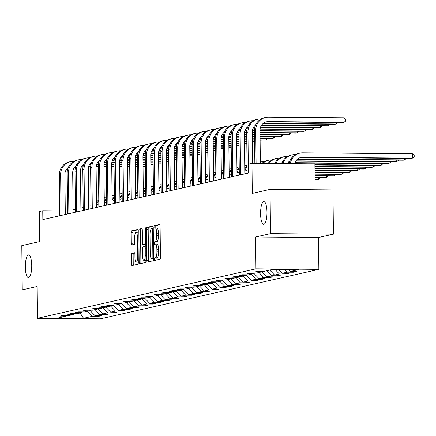 <?xml version="1.0" encoding="UTF-8"?>
<svg xmlns="http://www.w3.org/2000/svg" width="436" height="436" viewBox="0 0 436 436"><rect width="100%" height="100%" fill="white"/><g stroke="black" fill="none" stroke-linecap="round" stroke-linejoin="round"><path stroke-width="0.65" d="M154.388 259.262A1.215 0.343 -89.5 0 0 154.72 260.401A1.215 0.343 -89.5 0 0 154.742 260.396L159.963 259.213A1.739 0.491 -89.5 0 0 160.432 257.365L160.105 226.115A1.739 0.491 -89.5 0 0 159.631 224.486A1.739 0.491 -89.5 0 0 159.598 224.491L154.377 225.674A1.215 0.343 -89.5 0 0 154.05 226.965A1.215 0.343 -89.5 0 0 154.382 228.104A1.215 0.343 -89.5 0 0 154.404 228.104L155.08 227.952A5.57 1.57 -89.5 0 1 155.183 227.941A5.57 1.57 -89.5 0 1 156.709 233.151L156.737 235.756A5.57 1.57 -89.5 0 1 155.221 241.664L154.546 241.822A1.215 0.343 -89.5 0 0 154.219 243.114A1.215 0.343 -89.5 0 0 154.551 244.253A1.215 0.343 -89.5 0 0 154.573 244.253L155.249 244.095A5.57 1.57 -89.5 0 1 155.352 244.084A5.57 1.57 -89.5 0 1 156.878 249.299L156.905 251.899A5.57 1.57 -89.5 0 1 155.39 257.812L154.715 257.965A1.215 0.343 -89.5 0 0 154.388 259.262M155.456 244.1L156.949 244.111A5.57 1.57 -89.5 0 1 157.053 244.1A5.57 1.57 -89.5 0 1 158.579 249.31L158.606 251.915A5.57 1.57 -89.5 0 1 157.091 257.829L156.415 257.981A1.215 0.343 -89.5 0 0 156.088 259.273A1.215 0.343 -89.5 0 0 156.186 260.069M159.914 224.818L156.077 225.685A1.215 0.343 -89.5 0 0 155.75 226.982A1.215 0.343 -89.5 0 0 155.908 227.946M155.287 227.952L156.78 227.963A5.57 1.57 -89.5 0 1 156.884 227.952A5.57 1.57 -89.5 0 1 158.41 233.162L158.437 235.767A5.57 1.57 -89.5 0 1 156.922 241.68L156.246 241.833A1.215 0.343 -89.5 0 0 155.919 243.125A1.215 0.343 -89.5 0 0 156.077 244.095M31.735 265.54A11.341 3.205 -89.5 0 0 28.629 254.918A11.341 3.205 -89.5 0 0 25.332 266.99A11.341 3.205 -89.5 0 0 28.444 277.607A11.341 3.205 -89.5 0 0 31.735 265.54M266.979 212.25A11.341 3.205 -89.5 0 0 263.873 201.634A11.341 3.205 -89.5 0 0 260.575 213.7A11.341 3.205 -89.5 0 0 263.682 224.317A11.341 3.205 -89.5 0 0 266.979 212.25M131.912 253.3A1.739 0.491 -89.5 0 0 131.443 255.147L131.536 263.916A1.739 0.491 -89.5 0 0 132.01 265.54A1.739 0.491 -89.5 0 0 132.043 265.54L137.836 264.227A1.739 0.491 -89.5 0 0 138.31 262.379L137.983 231.129A1.739 0.491 -89.5 0 0 137.504 229.5A1.739 0.491 -89.5 0 0 137.476 229.505L131.677 230.813A1.739 0.491 -89.5 0 0 131.203 232.661L131.318 243.255A1.739 0.491 -89.5 0 0 131.792 244.879A1.739 0.491 -89.5 0 0 131.825 244.879L134.304 244.318A1.739 0.491 -89.5 0 0 134.779 242.471L134.724 237.217A4.654 1.313 -89.5 0 1 136.076 232.268A4.654 1.313 -89.5 0 1 137.351 236.623L137.569 257.196A4.654 1.313 -89.5 0 1 136.212 262.145A4.654 1.313 -89.5 0 1 134.942 257.79L134.904 254.362A1.739 0.491 -89.5 0 0 134.424 252.733A1.739 0.491 -89.5 0 0 134.397 252.738L131.912 253.3L133.612 253.311A1.739 0.491 -89.5 0 0 133.144 255.158L133.236 263.927A1.739 0.491 -89.5 0 0 133.427 265.224M270.516 233.614L255.605 236.988L318.514 237.511L333.426 234.132L270.516 233.614L270.053 189.393L252.291 193.415L251.975 163.347L248.471 164.138L248.564 172.983L42.842 219.586L42.75 210.741L39.245 211.536L39.562 241.604L21.8 245.626L22.263 289.847L37.207 289.973M255.605 236.988L255.937 268.827L37.507 318.307L37.174 286.468L22.263 289.847M146.807 260.456A1.739 0.491 -89.5 0 0 147.281 262.085A1.739 0.491 -89.5 0 0 147.314 262.08L153.112 260.766A1.739 0.491 -89.5 0 0 153.581 258.919L153.254 227.668A1.739 0.491 -89.5 0 0 152.78 226.039A1.739 0.491 -89.5 0 0 152.747 226.044L146.954 227.358A1.739 0.491 -89.5 0 0 146.48 229.205L146.807 260.456L148.507 260.466A1.739 0.491 -89.5 0 0 148.698 261.769M145.471 262.499L139.678 263.807A1.739 0.491 -89.5 0 1 139.645 263.813A1.739 0.491 -89.5 0 1 139.171 262.183L138.844 230.933A1.739 0.491 -89.5 0 1 139.313 229.085L141.793 228.524A1.739 0.491 -89.5 0 1 141.825 228.519A1.739 0.491 -89.5 0 1 142.305 230.148L142.436 242.825A1.739 0.491 -89.5 0 0 142.915 244.449A1.739 0.491 -89.5 0 0 142.948 244.449L144.594 244.073A1.739 0.491 -89.5 0 0 145.063 242.225L144.926 229.031A1.215 0.343 -89.5 0 1 145.281 227.739A1.215 0.343 -89.5 0 1 145.613 228.878L145.946 260.652A1.739 0.491 -89.5 0 1 145.471 262.499M270.053 189.393L332.962 189.911L333.426 234.132M255.937 268.827L318.852 269.35L100.416 318.83L37.507 318.307M98.236 315.724L98.247 316.427L101.25 315.746L95.043 315.697L99.844 314.607L106.052 314.661L109.055 313.98L102.847 313.925L107.648 312.841L113.856 312.89L116.859 312.209L110.651 312.16L115.453 311.07L121.66 311.124L124.663 310.443L118.456 310.394L123.257 309.304L129.465 309.353L132.468 308.677L126.26 308.623L131.062 307.538L137.269 307.587L140.272 306.906L134.065 306.857L138.866 305.767L145.074 305.821L148.077 305.14L141.869 305.086L146.676 304.001L152.878 304.05L155.881 303.369L149.673 303.32L154.48 302.23L160.682 302.284L163.685 301.603L157.478 301.554L162.285 300.464L168.487 300.513L171.49 299.837L165.282 299.783L170.089 298.698L176.291 298.747L179.294 298.066L173.092 298.017L177.893 296.927L184.101 296.981L187.099 296.3L180.896 296.246L185.698 295.161L191.905 295.21L194.903 294.529L188.701 294.48L193.502 293.39L199.71 293.444L202.707 292.763L196.505 292.714L201.307 291.624L207.514 291.673L210.517 290.997L204.31 290.943L209.111 289.858L215.319 289.907L218.322 289.226L212.114 289.177L216.915 288.087L223.123 288.142L226.126 287.46L219.918 287.406L224.72 286.321L230.927 286.37L233.93 285.689L227.723 285.64L232.524 284.55L238.732 284.604L241.735 283.923L235.527 283.874L240.329 282.784L246.536 282.833L249.539 282.157L243.332 282.103L248.133 281.018L254.341 281.067L257.344 280.386L251.136 280.337L255.937 279.247L262.145 279.302L265.148 278.62L258.94 278.566L263.742 277.481L269.949 277.53L272.952 276.849L266.745 276.8L271.552 275.71L277.754 275.765L280.757 275.083L274.549 275.034L279.356 273.944L285.558 273.993L288.561 273.317L282.354 273.263L287.161 272.178L293.363 272.228L296.366 271.546L290.158 271.497L298.665 269.568L272.822 269.355L264.314 271.285L258.112 271.23L255.109 271.911L261.311 271.96L261.982 271.263M98.247 316.427L92.04 316.378L83.538 318.302L57.688 318.089L66.196 316.16L59.988 316.111L62.991 315.43L69.199 315.484L74 314.394L67.793 314.34L70.796 313.664L77.003 313.713L81.805 312.628L75.597 312.574L78.6 311.893L84.807 311.947L89.609 310.857L83.401 310.808L86.404 310.127L92.612 310.176L97.413 309.091L91.206 309.037L94.209 308.361L100.416 308.41L105.218 307.32L99.01 307.271L102.013 306.59L108.221 306.644L113.022 305.554L106.82 305.5L109.818 304.824L116.025 304.873L120.826 303.788L114.624 303.734L117.622 303.053L123.829 303.107L128.631 302.017L122.429 301.968L125.426 301.287L131.634 301.336L136.435 300.251L130.233 300.197L133.236 299.521L139.438 299.57L144.245 298.48L138.038 298.431L141.041 297.75L147.243 297.804L152.05 296.714L145.842 296.66L148.845 295.984L155.047 296.033L159.854 294.943L153.646 294.894L156.649 294.213L162.851 294.267L167.658 293.177L161.451 293.128L164.454 292.447L170.661 292.496L175.463 291.412L169.255 291.357L172.258 290.681L178.466 290.73L183.267 289.64L177.06 289.591L180.063 288.91L186.27 288.964L191.072 287.874L184.864 287.82L187.867 287.144L194.075 287.193L198.876 286.103L192.668 286.054L195.671 285.373L201.879 285.427L206.68 284.337L200.473 284.288L203.476 283.607L209.683 283.656L214.485 282.572L208.277 282.517L211.28 281.841L217.488 281.89L222.289 280.8L216.082 280.751L219.085 280.07L225.292 280.125L230.094 279.035L223.886 278.98L226.889 278.304L233.097 278.353L237.898 277.263L231.696 277.214L234.693 276.533L240.901 276.588L245.702 275.498L239.5 275.448L242.498 274.767L248.705 274.816L253.507 273.732L247.305 273.677L250.302 272.996L256.51 273.05L261.311 271.96M89.99 310.459L95.043 315.697M95.043 309.625L99.844 314.607M74 314.394L74.67 313.697M97.795 308.688L102.847 313.925M102.847 307.86L107.648 312.841M81.805 312.628L82.475 311.925M105.605 306.922L110.651 312.16M110.651 306.088L115.453 311.07M89.609 310.857L90.279 310.16M113.409 305.156L118.456 310.394M118.456 304.323L123.257 309.304M97.413 309.091L98.084 308.388M121.213 303.385L126.26 308.623M126.26 302.557L131.062 307.538M105.218 307.32L105.888 306.622M129.018 301.619L134.065 306.857M134.065 300.786L138.866 305.767M113.022 305.554L113.692 304.857M136.822 299.848L141.869 305.086M141.869 299.02L146.676 304.001M120.826 303.788L121.497 303.085M144.627 298.082L149.673 303.32M149.679 297.248L154.48 302.23M128.631 302.017L129.301 301.32M152.431 296.317L157.478 301.554M157.483 295.483L162.285 300.464M136.435 300.251L137.106 299.548M160.235 294.545L165.282 299.783M165.288 293.717L170.089 298.698M144.245 298.48L144.916 297.783M168.04 292.779L173.092 298.017M173.092 291.946L177.893 296.927M152.05 296.714L152.72 296.017M175.844 291.008L180.896 296.246M180.896 290.18L185.698 295.161M159.854 294.943L160.524 294.245M183.649 289.242L188.701 294.48M188.701 288.409L193.502 293.39M167.658 293.177L168.329 292.48M191.453 287.477L196.505 292.714M196.505 286.643L201.307 291.624M175.463 291.412L176.133 290.708M199.257 285.705L204.31 290.943M204.31 284.877L209.111 289.858M183.267 289.64L183.938 288.943M207.062 283.94L212.114 289.177M212.114 283.106L216.915 288.087M191.072 287.874L191.742 287.177M214.866 282.168L219.918 287.406M219.918 281.34L224.72 286.321M198.876 286.103L199.546 285.406M222.671 280.403L227.723 285.64M227.723 279.569L232.524 284.55M206.68 284.337L207.351 283.64M230.481 278.637L235.527 283.874M235.527 277.803L240.329 282.784M214.485 282.572L215.155 281.869M238.285 276.865L243.332 282.103M243.332 276.037L248.133 281.018M222.289 280.8L222.96 280.103M246.089 275.1L251.136 280.337M251.136 274.266L255.937 279.247M230.094 279.035L230.764 278.337M253.894 273.328L258.94 278.566M258.94 272.5L263.742 277.481M237.898 277.263L238.568 276.566M261.698 271.563L266.745 276.8M266.745 270.729L271.552 275.71M245.702 275.498L246.373 274.8M269.748 270.053L274.549 275.034M274.947 269.372L279.356 273.944M253.507 273.732L254.177 273.029M278.637 269.404L282.354 273.263M284.534 269.453L287.161 272.178M288.218 269.481L290.158 271.497M315.157 189.764L314.885 163.865L251.975 163.347M318.514 237.511L318.852 269.35M67.591 210.948L65.269 210.926M59.765 210.882L42.75 210.741M247.098 170.438L244.787 170.961M239.293 172.209L236.982 172.732M231.489 173.975L229.178 174.498M223.684 175.741L221.374 176.264M215.88 177.512L213.569 178.035M208.076 179.278L205.765 179.801M200.271 181.049L197.955 181.572M192.467 182.815L190.15 183.338M184.662 184.581L182.346 185.104M176.858 186.352L174.542 186.875M169.054 188.118L166.737 188.641M161.249 189.889L158.933 190.412M153.445 191.655L151.129 192.178M145.64 193.421L143.324 193.944M137.831 195.192L135.52 195.715M130.026 196.958L127.715 197.481M122.222 198.729L119.911 199.252M114.417 200.495L112.106 201.018M106.613 202.26L104.302 202.784M98.809 204.032L96.498 204.555M91.004 205.797L88.693 206.321M83.2 207.569L80.883 208.092M75.395 209.335L73.079 209.858M80.131 313.004L83.538 318.302M87.238 311.397L92.04 316.378M66.196 316.16L66.866 315.462M293.357 271.524L293.363 272.228M285.553 273.29L285.558 273.993M277.748 275.056L277.754 275.765M269.944 276.827L269.949 277.53M262.14 278.593L262.145 279.302M254.335 280.364L254.341 281.067M246.531 282.13L246.536 282.833M238.726 283.896L238.732 284.604M230.922 285.667L230.927 286.37M223.112 287.433L223.123 288.142M215.308 289.204L215.319 289.907M207.503 290.97L207.514 291.673M199.699 292.736L199.71 293.444M191.895 294.507L191.905 295.21M184.09 296.273L184.101 296.981M176.286 298.044L176.291 298.747M168.481 299.81L168.487 300.513M160.677 301.576L160.682 302.284M152.873 303.347L152.878 304.05M145.068 305.113L145.074 305.821M137.264 306.884L137.269 307.587M129.459 308.65L129.465 309.353M121.655 310.416L121.66 311.124M113.851 312.187L113.856 312.89M106.046 313.953L106.052 314.661M153.063 226.371L148.654 227.369A1.739 0.491 -89.5 0 0 148.18 229.216L148.507 260.466M152.546 258.461A1.215 0.343 -89.5 0 0 152.878 257.164L152.589 229.734A1.215 0.343 -89.5 0 0 152.257 228.595A1.215 0.343 -89.5 0 0 152.229 228.595L151.521 228.758A5.57 1.57 -89.5 0 0 150.006 234.672L150.202 253.42A5.57 1.57 -89.5 0 0 151.728 258.63A5.57 1.57 -89.5 0 0 151.832 258.619L153.576 258.466M153.325 258.63A5.57 1.57 -89.5 0 0 153.428 258.646A5.57 1.57 -89.5 0 0 153.532 258.635L151.832 258.619M142.114 228.851L141.013 229.102A1.739 0.491 -89.5 0 0 140.545 230.949L140.872 262.2A1.739 0.491 -89.5 0 0 141.062 263.497M144.583 244.46A1.739 0.491 -89.5 0 0 144.616 244.465A1.739 0.491 -89.5 0 0 144.648 244.46L145.777 244.209M142.577 255.976A4.654 1.313 -89.5 0 0 143.847 260.33A4.654 1.313 -89.5 0 0 145.204 255.382L145.128 248.133A1.739 0.491 -89.5 0 0 144.648 246.504A1.739 0.491 -89.5 0 0 144.616 246.504L142.97 246.88A1.739 0.491 -89.5 0 0 142.501 248.727L142.577 255.976M143.847 260.33L145.548 260.346A4.654 1.313 -89.5 0 0 145.94 260.139M134.713 253.065L133.612 253.311M136.212 262.145L137.912 262.161A4.654 1.313 -89.5 0 0 138.305 261.954M137.994 232.344A4.654 1.313 -89.5 0 0 137.776 232.279L136.076 232.268M137.792 229.832L133.378 230.829A1.739 0.491 -89.5 0 0 132.904 232.677L133.018 243.266A1.739 0.491 -89.5 0 0 133.209 244.563M294.66 163.696A8.862 8.486 -102.8 0 1 300.927 157.451A8.862 8.486 -102.8 0 1 302.791 157.249L412.38 158.159L412.331 153.734L302.748 152.829A13.293 12.726 77.2 0 0 299.946 153.129A13.293 12.726 77.2 0 0 290.305 163.664M300.306 157.619A8.862 8.486 -102.8 0 1 301.543 157.532L411.126 158.442L412.38 158.159L414.2 156.933L414.184 155.167L412.331 153.734M299.946 153.129L298.698 153.412A13.293 12.726 77.2 0 0 289.106 163.653M265.933 121.96A8.862 8.486 -102.8 0 1 267.164 121.878L342.745 122.5L343.993 122.216L343.95 117.796L268.369 117.17A13.293 12.726 77.2 0 0 265.573 117.469A13.293 12.726 77.2 0 0 255.758 130.331L256.101 163.38M265.573 117.469L264.32 117.753A13.293 12.726 77.2 0 0 254.504 130.615L254.847 163.369M260.352 163.413L260.009 130.364A8.862 8.486 -102.8 0 1 266.549 121.791A8.862 8.486 -102.8 0 1 268.418 121.595L343.993 122.216L345.819 120.995L345.797 119.224L343.95 117.796M287.537 163.642A8.862 8.486 -102.8 0 1 290.027 160.65M297.287 159.331L403.322 160.208L404.575 159.925L404.559 158.388M297.63 159.042L404.575 159.925L406.39 158.404M295.548 154.6L294.943 154.595A13.293 12.726 77.2 0 0 292.142 154.894A13.293 12.726 77.2 0 0 282.926 163.604M292.142 154.894L290.894 155.178A13.293 12.726 77.2 0 0 281.77 163.593M280.964 163.587A8.862 8.486 -102.8 0 1 282.223 162.421M289.482 161.097L289.842 161.102M295.75 161.151L395.517 161.979L396.771 161.696L396.755 160.154M295.94 160.857L396.771 161.696L398.586 160.17M287.744 156.371L287.139 156.366A13.293 12.726 77.2 0 0 284.337 156.666A13.293 12.726 77.2 0 0 275.835 163.544M284.337 156.666L283.089 156.949A13.293 12.726 77.2 0 0 274.729 163.533M261.175 118.941L260.565 118.941A13.293 12.726 77.2 0 0 257.769 119.241A13.293 12.726 77.2 0 0 247.953 132.097L248.378 173.027M257.769 119.241L256.515 119.524A13.293 12.726 77.2 0 0 246.7 132.381L247.13 173.31M252.531 163.347L252.204 132.135A8.862 8.486 -102.8 0 1 255.654 124.99M262.908 123.671L334.941 124.271L336.189 123.988L336.172 122.445M263.251 123.383L336.189 123.988L338.009 122.462M253.37 120.712L252.76 120.707A13.293 12.726 77.2 0 0 249.964 121.006A13.293 12.726 77.2 0 0 240.149 133.868L240.574 174.792M249.964 121.006L248.711 121.29A13.293 12.726 77.2 0 0 238.895 134.152L239.326 175.076M244.814 173.833L244.4 133.901A8.862 8.486 -102.8 0 1 247.85 126.762M255.104 125.443L255.463 125.443M261.371 125.492L327.136 126.037L328.384 125.753L328.368 124.216M261.562 125.203L328.384 125.753L330.205 124.233M281.678 162.868L282.038 162.868M287.94 162.917L289.259 162.928M294.872 162.977L387.713 163.745L388.967 163.462L388.95 161.925M288.136 162.628L289.335 162.639M294.981 162.683L388.967 163.462L390.781 161.936M279.939 158.137L279.334 158.132A13.293 12.726 77.2 0 0 276.533 158.431A13.293 12.726 77.2 0 0 269.094 163.489M276.533 158.431L275.285 158.715A13.293 12.726 77.2 0 0 268.053 163.478M314.901 164.977L379.909 165.511L381.162 165.228L381.146 163.691M314.896 164.683L381.162 165.228L382.977 163.707M272.135 159.903L271.53 159.898A13.293 12.726 77.2 0 0 268.729 160.203A13.293 12.726 77.2 0 0 262.826 163.435M268.729 160.203L267.481 160.486A13.293 12.726 77.2 0 0 261.878 163.429M314.917 166.808L372.104 167.282L373.358 166.999L373.341 165.457M314.917 166.514L373.358 166.999L375.173 165.473M264.33 161.674L263.726 161.669A13.293 12.726 77.2 0 0 260.924 161.969A13.293 12.726 77.2 0 0 260.341 162.116L260.924 161.969M245.566 122.478L244.956 122.472A13.293 12.726 77.2 0 0 242.16 122.778A13.293 12.726 77.2 0 0 232.344 135.634L232.77 176.558M242.16 122.778L240.906 123.061A13.293 12.726 77.2 0 0 231.091 135.918L231.521 176.842M237.01 175.599L236.595 135.672A8.862 8.486 -102.8 0 1 240.045 128.527M247.299 127.208L247.659 127.214M253.567 127.263L254.88 127.274M260.499 127.317L319.332 127.808L320.58 127.525L320.564 125.982M253.757 126.969L254.956 126.98M260.603 127.023L320.58 127.525L322.4 125.999M237.762 124.249L237.151 124.244A13.293 12.726 77.2 0 0 234.355 124.543A13.293 12.726 77.2 0 0 224.54 137.405L224.965 178.329M234.355 124.543L233.102 124.827A13.293 12.726 77.2 0 0 223.287 137.689L223.717 178.613M229.205 177.37L228.786 137.438A8.862 8.486 -102.8 0 1 232.241 130.299M239.495 128.98L239.855 128.98M245.762 129.029L247.076 129.04M252.695 129.089L254.575 129.1M260.074 129.149L311.527 129.574L312.776 129.29L312.759 127.753M245.953 128.734L247.152 128.745M252.798 128.794L254.608 128.811M260.118 128.854L312.776 129.29L314.596 127.764M229.952 126.015L229.347 126.009A13.293 12.726 77.2 0 0 226.546 126.309A13.293 12.726 77.2 0 0 216.73 139.171L217.161 180.095M226.546 126.309L225.298 126.593A13.293 12.726 77.2 0 0 215.482 139.455L215.913 180.379M221.401 179.136L220.981 139.204A8.862 8.486 -102.8 0 1 224.436 132.064M231.69 130.746L232.05 130.746M237.958 130.795L239.271 130.805M244.89 130.855L246.771 130.871M252.27 130.914L254.51 130.936M260.014 130.98L303.723 131.34L304.971 131.056L304.955 129.519M238.149 130.506L239.348 130.517M244.994 130.56L246.803 130.577M252.313 130.62L254.504 130.642M260.009 130.686L304.971 131.056L306.791 129.536M222.147 127.781L221.543 127.781A13.293 12.726 77.2 0 0 218.741 128.08A13.293 12.726 77.2 0 0 208.926 140.937L209.356 181.867M218.741 128.08L217.493 128.364A13.293 12.726 77.2 0 0 207.678 141.22L208.108 182.15M213.596 180.902L213.177 140.975A8.862 8.486 -102.8 0 1 216.627 133.83M223.886 132.511L224.246 132.517M230.154 132.566L231.467 132.577M237.086 132.62L238.966 132.637M244.465 132.686L246.705 132.702M252.21 132.746L254.526 132.767M260.03 132.811L295.919 133.111L297.167 132.827L297.15 131.285M230.344 132.272L231.543 132.282M237.189 132.331L238.993 132.342M244.509 132.391L246.7 132.408M252.204 132.451L254.526 132.473M260.03 132.517L297.167 132.827L298.987 131.301M214.343 129.552L213.738 129.547A13.293 12.726 77.2 0 0 210.937 129.846A13.293 12.726 77.2 0 0 201.121 142.708L201.552 183.632M210.937 129.846L209.689 130.13A13.293 12.726 77.2 0 0 199.873 142.992L200.298 183.916M205.792 182.673L205.372 142.741A8.862 8.486 -102.8 0 1 208.822 135.601M216.082 134.283L216.441 134.283M222.349 134.332L223.663 134.343M229.276 134.392L231.156 134.408M236.661 134.452L238.901 134.468M244.405 134.517L246.722 134.533M252.226 134.582L254.548 134.599M260.052 134.648L288.109 134.877L289.362 134.593L289.346 133.056M222.54 134.043L223.739 134.048M229.385 134.097L231.189 134.114M236.704 134.157L238.895 134.174M244.4 134.223L246.722 134.239M252.226 134.288L254.542 134.304M260.047 134.353L289.362 134.593L291.183 133.073M206.539 131.318L205.934 131.312A13.293 12.726 77.2 0 0 203.132 131.618A13.293 12.726 77.2 0 0 193.317 144.474L193.748 185.398M203.132 131.618L201.884 131.901A13.293 12.726 77.2 0 0 192.069 144.757L192.494 185.681M197.988 184.439L197.568 144.512A8.862 8.486 -102.8 0 1 201.018 137.367M208.277 136.048L208.637 136.054M214.539 136.103L215.858 136.114M221.472 136.157L223.352 136.174M228.856 136.217L231.096 136.239M236.601 136.283L238.917 136.305M244.422 136.348L246.743 136.37M252.248 136.414L254.564 136.43M260.069 136.479L280.304 136.648L281.558 136.364L281.542 134.822M214.735 135.809L215.934 135.819M221.581 135.863L223.385 135.879M228.9 135.928L231.091 135.945M236.595 135.988L238.917 136.01M244.422 136.054L246.738 136.076M252.242 136.119L254.564 136.141M260.069 136.185L281.558 136.364L283.378 134.838M198.734 133.089L198.129 133.084A13.293 12.726 77.2 0 0 195.328 133.383A13.293 12.726 77.2 0 0 185.513 146.245L185.943 187.169M195.328 133.383L194.08 133.667A13.293 12.726 77.2 0 0 184.265 146.529L184.69 187.453M190.183 186.21L189.764 146.278A8.862 8.486 -102.8 0 1 193.213 139.139M200.473 137.82L200.833 137.82M206.735 137.869L208.054 137.88M213.667 137.929L215.548 137.94M221.052 137.989L223.292 138.005M228.796 138.054L231.113 138.07M236.617 138.114L238.939 138.136M244.443 138.179L246.76 138.201M252.264 138.245L254.586 138.267M260.09 138.31L272.5 138.414L273.754 138.13L273.737 136.593M206.931 137.574L208.13 137.585M213.776 137.634L215.58 137.651M221.096 137.694L223.287 137.711M228.791 137.76L231.113 137.776M236.617 137.825L238.933 137.841M244.438 137.885L246.76 137.907M252.264 137.95L254.58 137.972M260.085 138.016L273.754 138.13L275.568 136.604M190.93 134.855L190.325 134.849A13.293 12.726 77.2 0 0 187.524 135.149A13.293 12.726 77.2 0 0 177.708 148.011L178.139 188.935M187.524 135.149L186.276 135.433A13.293 12.726 77.2 0 0 176.46 148.295L176.885 189.219M182.379 187.976L181.959 148.044A8.862 8.486 -102.8 0 1 185.409 140.904M192.668 139.585L193.023 139.585M198.93 139.634L200.249 139.645M205.863 139.694L207.743 139.711M213.248 139.754L215.488 139.776M220.992 139.82L223.308 139.836M228.813 139.885L231.135 139.901M236.639 139.951L238.955 139.967M244.46 140.016L246.781 140.032M252.286 140.076L254.602 140.098M260.112 140.141L265.949 139.896L265.933 138.359M199.127 139.346L200.326 139.357M205.972 139.4L207.776 139.416M213.286 139.46L215.482 139.482M220.987 139.525L223.308 139.547M228.813 139.591L231.129 139.607M236.634 139.656L238.955 139.673M244.46 139.722L246.776 139.738M252.281 139.787L254.602 139.803M260.107 139.847L265.949 139.896L267.764 138.376M183.125 136.621L182.515 136.621A13.293 12.726 77.2 0 0 179.719 136.92A13.293 12.726 77.2 0 0 169.904 149.777L170.334 190.706M179.719 136.92L178.471 137.204A13.293 12.726 77.2 0 0 168.656 150.06L169.081 190.99M174.574 189.742L174.155 149.815A8.862 8.486 -102.8 0 1 177.605 142.67M184.859 141.351L185.218 141.357M191.126 141.406L192.445 141.417M198.058 141.46L199.939 141.477M205.443 141.526L207.683 141.542M213.188 141.586L215.504 141.607M221.008 141.651L223.33 141.673M228.835 141.716L231.151 141.738M236.655 141.782L238.977 141.804M244.482 141.847L246.798 141.864M252.302 141.913L254.624 141.929M191.322 141.111L192.521 141.122M198.167 141.171L199.971 141.182M205.481 141.231L207.678 141.248M213.182 141.291L215.504 141.313M221.008 141.357L223.325 141.378M228.829 141.422L231.151 141.444M236.655 141.487L238.972 141.509M244.476 141.553L246.798 141.575M252.302 141.618L254.619 141.635M175.321 138.392L174.711 138.386A13.293 12.726 77.2 0 0 171.915 138.686A13.293 12.726 77.2 0 0 162.099 151.548L162.53 192.472M171.915 138.686L170.667 138.97A13.293 12.726 77.2 0 0 160.851 151.832L161.276 192.756M166.77 191.513L166.35 151.581A8.862 8.486 -102.8 0 1 169.8 144.441M177.054 143.122L177.414 143.122M183.322 143.172L184.641 143.182M190.254 143.231L192.134 143.248M197.639 143.291L199.873 143.308M205.378 143.357L207.7 143.373M213.204 143.422L215.526 143.439M221.03 143.488L223.346 143.504M228.851 143.548L231.173 143.569M236.677 143.613L238.993 143.635M244.498 143.678L246.82 143.7M183.518 142.883L184.711 142.888M190.363 142.937L192.167 142.954M197.677 142.997L199.873 143.013M205.378 143.062L207.694 143.079M213.199 143.128L215.52 143.144M221.025 143.193L223.346 143.21M228.851 143.253L231.167 143.275M236.672 143.319L238.993 143.34M244.498 143.384L246.814 143.406M167.517 140.158L166.906 140.152A13.293 12.726 77.2 0 0 164.11 140.457A13.293 12.726 77.2 0 0 154.295 153.314L154.726 194.238M164.11 140.457L162.857 140.741A13.293 12.726 77.2 0 0 153.041 153.597L153.472 194.521M158.966 193.279L158.546 153.352A8.862 8.486 -102.8 0 1 161.996 146.207M169.25 144.888L169.609 144.894M175.517 144.943L176.836 144.954M182.45 144.997L184.33 145.014M189.834 145.057L192.069 145.079M197.573 145.123L199.895 145.144M205.4 145.188L207.721 145.21M213.226 145.253L215.542 145.27M221.047 145.319L223.368 145.335M228.873 145.384L231.189 145.401M236.694 145.45L239.015 145.466M175.708 144.648L176.907 144.659M182.559 144.703L184.363 144.719M189.873 144.768L192.069 144.785M197.573 144.828L199.89 144.85M205.394 144.894L207.716 144.916M213.22 144.959L215.542 144.981M221.047 145.025L223.363 145.041M228.867 145.09L231.189 145.106M236.694 145.155L239.01 145.172M159.712 141.929L159.102 141.923A13.293 12.726 77.2 0 0 156.306 142.223A13.293 12.726 77.2 0 0 146.491 155.085L146.921 196.009M156.306 142.223L155.053 142.507A13.293 12.726 77.2 0 0 145.237 155.369L145.668 196.293M151.161 195.05L150.742 155.118A8.862 8.486 -102.8 0 1 154.191 147.978M161.445 146.66L161.805 146.66M167.713 146.709L169.032 146.719M174.645 146.769L176.525 146.779M182.03 146.828L184.265 146.845M189.769 146.894L192.091 146.91M197.595 146.954L199.911 146.976M205.421 147.019L207.738 147.041M213.242 147.085L215.564 147.106M221.068 147.15L223.385 147.172M228.889 147.215L231.211 147.232M167.904 146.414L169.103 146.425M174.754 146.474L176.558 146.491M182.068 146.534L184.265 146.55M189.769 146.6L192.085 146.616M197.59 146.665L199.911 146.681M205.416 146.725L207.738 146.747M213.242 146.79L215.558 146.812M221.063 146.856L223.385 146.877M228.889 146.921L231.205 146.943M151.908 143.695L151.297 143.689A13.293 12.726 77.2 0 0 148.502 143.989A13.293 12.726 77.2 0 0 138.686 156.851L139.111 197.775M148.502 143.989L147.248 144.272A13.293 12.726 77.2 0 0 137.433 157.134L137.863 198.058M143.357 196.816L142.937 156.884A8.862 8.486 -102.8 0 1 146.387 149.744M153.641 148.425L154.001 148.425M159.908 148.474L161.227 148.485M166.841 148.534L168.721 148.551M174.226 148.594L176.46 148.616M181.965 148.66L184.286 148.676M189.791 148.725L192.107 148.741M197.612 148.79L199.933 148.807M205.438 148.856L207.759 148.872M213.264 148.916L215.58 148.938M221.085 148.981L223.406 149.003M160.099 148.185L161.298 148.196M166.944 148.24L168.754 148.256M174.264 148.3L176.46 148.322M181.965 148.365L184.281 148.387M189.785 148.431L192.107 148.447M197.612 148.496L199.928 148.513M205.432 148.562L207.754 148.578M213.259 148.627L215.58 148.643M221.085 148.687L223.401 148.709M144.103 145.46L143.493 145.46A13.293 12.726 77.2 0 0 140.697 145.76A13.293 12.726 77.2 0 0 130.882 158.617L131.307 199.546M140.697 145.76L139.444 146.044A13.293 12.726 77.2 0 0 129.628 158.9L130.059 199.83M135.547 198.582L135.133 158.655A8.862 8.486 -102.8 0 1 138.583 151.51M145.837 150.191L146.196 150.197M152.104 150.246L153.423 150.257M159.036 150.3L160.917 150.316M166.421 150.365L168.656 150.382M174.16 150.425L176.482 150.447M181.986 150.491L184.303 150.513M189.807 150.556L192.129 150.578M197.633 150.622L199.955 150.643M205.46 150.687L207.776 150.703M213.28 150.752L215.602 150.769M152.295 149.951L153.494 149.962M159.14 150.011L160.949 150.022M166.459 150.071L168.656 150.088M174.16 150.131L176.476 150.153M181.981 150.197L184.303 150.218M189.807 150.262L192.123 150.284M197.628 150.327L199.95 150.349M205.454 150.393L207.776 150.415M213.28 150.458L215.597 150.475M136.299 147.232L135.689 147.226A13.293 12.726 77.2 0 0 132.893 147.526A13.293 12.726 77.2 0 0 123.077 160.388L123.502 201.312M132.893 147.526L131.639 147.809A13.293 12.726 77.2 0 0 121.824 160.671L122.254 201.596M127.743 200.353L127.328 160.421A8.862 8.486 -102.8 0 1 130.778 153.281M138.032 151.962L138.392 151.962M144.3 152.011L145.619 152.022M151.232 152.071L153.112 152.088M158.611 152.131L160.851 152.148M166.356 152.197L168.678 152.213M174.182 152.262L176.498 152.278M182.003 152.328L184.324 152.344M189.829 152.387L192.145 152.409M197.65 152.453L199.971 152.475M205.476 152.518L207.798 152.54M144.49 151.723L145.689 151.728M151.336 151.777L153.145 151.793M158.655 151.837L160.851 151.853M166.356 151.902L168.672 151.919M174.177 151.968L176.498 151.984M182.003 152.033L184.319 152.05M189.824 152.099L192.145 152.115M197.65 152.159L199.966 152.18M205.476 152.224L207.792 152.246M128.495 148.998L127.884 148.992A13.293 12.726 77.2 0 0 125.088 149.297A13.293 12.726 77.2 0 0 115.273 162.154L115.698 203.078M125.088 149.297L123.835 149.581A13.293 12.726 77.2 0 0 114.019 162.437L114.45 203.361M119.938 202.119L119.524 162.192A8.862 8.486 -102.8 0 1 122.974 155.047M130.228 153.728L130.587 153.734M136.495 153.783L137.814 153.794M143.428 153.837L145.308 153.854M150.807 153.897L153.047 153.919M158.551 153.963L160.873 153.984M166.378 154.028L168.694 154.05M174.198 154.093L176.52 154.11M182.025 154.159L184.341 154.175M189.845 154.224L192.167 154.24M197.672 154.29L199.993 154.306M136.686 153.488L137.885 153.499M143.531 153.543L145.341 153.559M150.851 153.608L153.041 153.625M158.551 153.668L160.868 153.69M166.372 153.734L168.694 153.755M174.198 153.799L176.515 153.821M182.019 153.864L184.341 153.881M189.845 153.93L192.162 153.946M197.666 153.995L199.988 154.012M120.69 150.769L120.08 150.763A13.293 12.726 77.2 0 0 117.284 151.063A13.293 12.726 77.2 0 0 107.469 163.925L107.894 204.849M117.284 151.063L116.031 151.346A13.293 12.726 77.2 0 0 106.215 164.209L106.646 205.133M112.134 203.89L111.72 163.958A8.862 8.486 -102.8 0 1 115.169 156.818M122.423 155.499L122.783 155.499M128.691 155.548L130.004 155.559M135.623 155.608L137.504 155.619M143.003 155.668L145.243 155.685M150.747 155.734L153.069 155.75M158.573 155.794L160.889 155.815M166.394 155.859L168.716 155.881M174.22 155.925L176.536 155.946M182.041 155.99L184.363 156.012M189.867 156.055L192.189 156.072M128.882 155.254L130.081 155.265M135.727 155.314L137.536 155.33M143.046 155.374L146.491 155.085M150.742 155.439L153.063 155.456M158.568 155.505L160.889 155.521M166.394 155.565L168.71 155.587M174.215 155.63L176.536 155.652M182.041 155.696L184.357 155.717M189.862 155.761L192.183 155.783M112.886 152.535L112.275 152.529A13.293 12.726 77.2 0 0 109.48 152.829A13.293 12.726 77.2 0 0 99.664 165.691L100.089 206.615M109.48 152.829L108.226 153.112A13.293 12.726 77.2 0 0 98.411 165.974L98.841 206.898M104.329 205.656L103.91 165.724A8.862 8.486 -102.8 0 1 107.365 158.584M114.619 157.265L114.979 157.265M120.886 157.314L122.2 157.325M127.819 157.374L129.699 157.391M135.198 157.434L137.438 157.456M142.943 157.5L145.264 157.516M150.769 157.565L153.085 157.581M158.59 157.63L160.911 157.647M166.416 157.696L168.732 157.712M174.237 157.756L176.558 157.778M182.063 157.821L184.379 157.843M121.077 157.025L122.276 157.036M127.922 157.08L129.732 157.096M135.242 157.14L137.433 157.162M142.937 157.205L145.259 157.227M150.763 157.271L153.085 157.287M158.59 157.336L160.906 157.352M166.41 157.401L168.732 157.418M174.237 157.467L176.553 157.483M182.057 157.527L184.379 157.549M105.076 154.3L104.471 154.3A13.293 12.726 77.2 0 0 101.67 154.6A13.293 12.726 77.2 0 0 91.854 167.457L92.285 208.386M101.67 154.6L100.422 154.884A13.293 12.726 77.2 0 0 90.606 167.74L91.037 208.67M96.525 207.422L96.105 167.495A8.862 8.486 -102.8 0 1 99.555 160.35M106.815 159.031L107.174 159.036M113.082 159.085L114.396 159.096M120.014 159.14L121.895 159.156M127.394 159.205L129.634 159.222M135.138 159.265L137.454 159.287M142.959 159.331L145.281 159.353M150.785 159.396L153.107 159.418M158.611 159.462L160.928 159.483M166.432 159.527L168.754 159.543M174.258 159.592L176.575 159.609M113.273 158.791L114.472 158.802M120.118 158.851L121.927 158.862M127.437 158.911L129.628 158.927M135.133 158.971L137.454 158.993M142.959 159.036L145.275 159.058M150.785 159.102L153.101 159.124M158.606 159.167L160.928 159.189M166.432 159.233L168.748 159.254M174.253 159.298L176.575 159.314M314.939 168.639L364.3 169.048L365.548 168.765L365.532 167.228M314.934 168.345L365.548 168.765L367.368 167.244M247.054 166.301A13.293 12.726 77.2 0 0 244.76 168.618M247.065 167.119A13.293 12.726 77.2 0 0 244.781 170.291M314.956 170.471L356.495 170.819L357.743 170.536L357.727 168.994M314.956 170.182L357.743 170.536L359.564 169.01M239.25 168.067A13.293 12.726 77.2 0 0 236.955 170.383M247.043 165.244A13.293 12.726 77.2 0 0 245.315 165.506A13.293 12.726 77.2 0 0 244.732 165.653M239.26 168.89A13.293 12.726 77.2 0 0 236.971 172.056M314.977 172.307L348.691 172.585L349.939 172.302L349.923 170.765M314.972 172.013L349.939 172.302L351.759 170.776M231.445 169.838A13.293 12.726 77.2 0 0 229.151 172.155M239.239 167.01A13.293 12.726 77.2 0 0 237.511 167.271A13.293 12.726 77.2 0 0 236.928 167.419M231.456 170.656A13.293 12.726 77.2 0 0 229.167 173.828M314.994 174.138L340.887 174.351L342.135 174.068L342.118 172.531M314.994 173.844L342.135 174.068L343.955 172.547M223.641 171.604A13.293 12.726 77.2 0 0 221.346 173.92M231.434 168.776A13.293 12.726 77.2 0 0 229.707 169.043A13.293 12.726 77.2 0 0 229.118 169.19M223.652 172.422A13.293 12.726 77.2 0 0 221.363 175.594M315.015 175.97L333.082 176.122L334.33 175.839L334.314 174.296M315.01 175.675L334.33 175.839L336.151 174.313M215.836 173.37A13.293 12.726 77.2 0 0 213.542 175.686M223.63 170.547A13.293 12.726 77.2 0 0 221.902 170.808A13.293 12.726 77.2 0 0 221.314 170.956M215.847 174.193A13.293 12.726 77.2 0 0 213.558 177.359M315.032 177.806L325.278 177.888L326.526 177.605L326.51 176.068M315.032 177.512L326.526 177.605L328.346 176.084M208.032 175.141A13.293 12.726 77.2 0 0 205.738 177.457M215.825 172.313A13.293 12.726 77.2 0 0 214.098 172.574A13.293 12.726 77.2 0 0 213.509 172.727M208.043 175.959A13.293 12.726 77.2 0 0 205.754 179.131M315.054 179.637L318.721 179.376L318.705 177.834M315.048 179.343L318.721 179.376L320.542 177.85M200.228 176.907A13.293 12.726 77.2 0 0 197.933 179.223M208.021 174.084A13.293 12.726 77.2 0 0 206.293 174.345A13.293 12.726 77.2 0 0 205.705 174.493L206.293 174.345M200.238 177.73A13.293 12.726 77.2 0 0 197.949 180.896M192.423 178.678A13.293 12.726 77.2 0 0 190.129 180.995M200.217 175.85A13.293 12.726 77.2 0 0 198.489 176.111A13.293 12.726 77.2 0 0 197.9 176.258L198.489 176.111M192.434 179.496A13.293 12.726 77.2 0 0 190.145 182.668M184.619 180.444A13.293 12.726 77.2 0 0 182.324 182.76M192.412 177.615A13.293 12.726 77.2 0 0 190.685 177.883A13.293 12.726 77.2 0 0 190.096 178.03L190.685 177.883M184.624 181.262A13.293 12.726 77.2 0 0 182.341 184.433M176.814 182.21A13.293 12.726 77.2 0 0 174.52 184.526M184.608 179.387A13.293 12.726 77.2 0 0 182.88 179.648A13.293 12.726 77.2 0 0 182.292 179.796M176.82 183.033A13.293 12.726 77.2 0 0 174.536 186.199M169.01 183.981A13.293 12.726 77.2 0 0 166.715 186.297M176.803 181.153A13.293 12.726 77.2 0 0 175.07 181.414A13.293 12.726 77.2 0 0 174.487 181.567M169.015 184.799A13.293 12.726 77.2 0 0 166.732 187.971M161.206 185.747A13.293 12.726 77.2 0 0 158.911 188.063M168.999 182.924A13.293 12.726 77.2 0 0 167.266 183.185A13.293 12.726 77.2 0 0 166.683 183.333M161.211 186.57A13.293 12.726 77.2 0 0 158.927 189.736M153.401 187.518A13.293 12.726 77.2 0 0 151.107 189.834M161.195 184.69A13.293 12.726 77.2 0 0 159.462 184.951A13.293 12.726 77.2 0 0 158.878 185.098M153.407 188.336A13.293 12.726 77.2 0 0 151.123 191.508M145.597 189.284A13.293 12.726 77.2 0 0 143.297 191.6M153.39 186.455A13.293 12.726 77.2 0 0 151.657 186.722A13.293 12.726 77.2 0 0 151.074 186.87M145.602 190.101A13.293 12.726 77.2 0 0 143.319 193.273M137.787 191.05A13.293 12.726 77.2 0 0 135.492 193.366M145.586 188.227A13.293 12.726 77.2 0 0 143.853 188.488A13.293 12.726 77.2 0 0 143.27 188.635L143.853 188.488M137.798 191.873A13.293 12.726 77.2 0 0 135.514 195.039M129.983 192.821A13.293 12.726 77.2 0 0 127.688 195.137M137.776 189.992A13.293 12.726 77.2 0 0 136.048 190.254A13.293 12.726 77.2 0 0 135.465 190.407L136.048 190.254M129.993 193.639A13.293 12.726 77.2 0 0 127.71 196.81M122.178 194.587A13.293 12.726 77.2 0 0 119.884 196.903M129.972 191.764A13.293 12.726 77.2 0 0 128.244 192.025A13.293 12.726 77.2 0 0 127.661 192.172L128.244 192.025M122.189 195.41A13.293 12.726 77.2 0 0 119.905 198.576M114.374 196.358A13.293 12.726 77.2 0 0 112.079 198.674M122.167 193.53A13.293 12.726 77.2 0 0 120.44 193.791A13.293 12.726 77.2 0 0 119.856 193.938L120.44 193.791M114.385 197.176A13.293 12.726 77.2 0 0 112.096 200.347M106.569 198.124A13.293 12.726 77.2 0 0 104.275 200.44M114.363 195.295A13.293 12.726 77.2 0 0 112.635 195.562A13.293 12.726 77.2 0 0 112.052 195.71M106.58 198.941A13.293 12.726 77.2 0 0 104.291 202.113M98.765 199.89A13.293 12.726 77.2 0 0 96.47 202.206M106.558 197.067A13.293 12.726 77.2 0 0 104.831 197.328A13.293 12.726 77.2 0 0 104.242 197.475M98.776 200.713A13.293 12.726 77.2 0 0 96.487 203.879M97.272 156.072L96.667 156.066A13.293 12.726 77.2 0 0 93.865 156.366A13.293 12.726 77.2 0 0 84.05 169.228L84.48 210.152M93.865 156.366L92.617 156.649A13.293 12.726 77.2 0 0 82.802 169.511L83.232 210.435M88.721 209.193L88.301 169.261A8.862 8.486 -102.8 0 1 91.751 162.121M99.01 160.802L99.37 160.802M105.278 160.851L106.591 160.862M112.205 160.911L114.085 160.928M119.589 160.971L121.829 160.988M127.334 161.037L129.65 161.053M135.155 161.102L137.476 161.118M142.981 161.167L145.302 161.184M150.807 161.227L153.123 161.249M158.628 161.293L160.949 161.315M166.454 161.358L168.77 161.38M105.468 160.562L106.667 160.568M112.314 160.617L114.118 160.633M119.633 160.677L121.824 160.693M127.328 160.742L129.65 160.759M135.155 160.808L137.471 160.824M142.975 160.873L145.297 160.889M150.802 160.939L153.123 160.955M158.628 160.998L160.944 161.02M166.448 161.064L168.77 161.086M89.467 157.837L88.862 157.832A13.293 12.726 77.2 0 0 86.061 158.137A13.293 12.726 77.2 0 0 76.246 170.994L76.676 211.918M86.061 158.137L84.813 158.421A13.293 12.726 77.2 0 0 74.997 171.277L75.423 212.201M80.916 210.959L80.496 171.032A8.862 8.486 -102.8 0 1 83.946 163.887M91.206 162.568L91.565 162.574M97.473 162.623L98.787 162.633M104.4 162.677L106.28 162.693M111.785 162.737L114.025 162.759M119.529 162.802L121.846 162.824M127.35 162.868L129.672 162.89M135.176 162.933L137.498 162.95M143.003 162.999L145.319 163.015M150.823 163.064L153.145 163.08M158.65 163.129L160.966 163.146M97.664 162.328L98.863 162.339M104.509 162.383L106.313 162.399M111.829 162.448L114.019 162.465M119.524 162.508L121.846 162.53M127.35 162.574L129.666 162.595M135.171 162.639L137.493 162.661M142.997 162.704L145.319 162.721M150.823 162.77L153.14 162.786M158.644 162.835L160.966 162.851M81.663 159.609L81.058 159.603A13.293 12.726 77.2 0 0 78.257 159.903A13.293 12.726 77.2 0 0 68.441 172.765L68.872 213.689M78.257 159.903L77.009 160.186A13.293 12.726 77.2 0 0 67.193 173.048L67.618 213.972M73.112 212.73L72.692 172.798A8.862 8.486 -102.8 0 1 76.142 165.658M83.401 164.339L83.761 164.339M89.663 164.388L90.982 164.399M96.596 164.448L98.476 164.459M103.981 164.508L106.221 164.525M111.725 164.574L114.041 164.59M119.546 164.634L121.867 164.655M127.372 164.699L129.688 164.721M135.193 164.764L137.514 164.786M143.019 164.83L145.341 164.852M150.845 164.895L153.161 164.912M89.86 164.094L91.059 164.105M96.705 164.154L98.509 164.17M104.024 164.214L106.215 164.23M111.72 164.279L114.041 164.296M119.546 164.345L121.862 164.361M127.367 164.405L129.688 164.427M135.193 164.47L137.509 164.492M143.013 164.536L145.335 164.557M150.84 164.601L153.161 164.623M73.858 161.375L73.253 161.369A13.293 12.726 77.2 0 0 70.452 161.669A13.293 12.726 77.2 0 0 60.637 174.531L61.067 215.455M70.452 161.669L69.204 161.952A13.293 12.726 77.2 0 0 59.389 174.814L59.814 215.738M65.307 214.496L64.888 174.564A8.862 8.486 -102.8 0 1 68.338 167.424M75.597 166.105L75.957 166.105M81.859 166.154L83.178 166.165M88.791 166.214L90.672 166.23M96.176 166.274L98.416 166.296M103.921 166.339L106.237 166.356M111.741 166.405L114.063 166.421M119.568 166.47L121.884 166.487M127.388 166.536L129.71 166.552M135.215 166.596L137.536 166.617M143.041 166.661L145.357 166.683M82.055 165.865L83.254 165.876M88.9 165.92L90.704 165.936M96.214 165.98L98.411 166.002M103.915 166.045L106.237 166.067M111.741 166.111L114.058 166.127M119.562 166.176L121.884 166.192M127.388 166.241L129.705 166.258M135.209 166.307L137.531 166.323M143.035 166.367L145.357 166.389M157.091 257.829L155.39 257.812M158.606 251.915L156.905 251.899M158.579 249.31L156.878 249.299M156.246 241.833L154.546 241.822M156.922 241.68L155.221 241.664M158.437 235.767L156.737 235.756M158.41 233.162L156.709 233.151M156.077 225.685L154.377 225.674M156.415 257.981L154.715 257.965M148.18 229.216L146.48 229.205M148.654 227.369L146.954 227.358M153.565 257.169L152.878 257.164M153.276 229.739L152.589 229.734M140.872 262.2L139.171 262.183M140.545 230.949L138.844 230.933M141.013 229.102L139.313 229.085M144.648 244.46L142.948 244.449M145.771 244.084L144.594 244.073M145.755 242.231L145.063 242.225M145.613 229.036L144.926 229.031M145.891 255.387L145.204 255.382M145.815 248.139L145.128 248.133M138.256 257.202L137.569 257.196M138.043 236.628L137.351 236.623M133.018 243.266L131.318 243.255M132.904 232.677L131.203 232.661M133.378 230.829L131.677 230.813M133.236 263.927L131.536 263.916M133.144 255.158L131.443 255.147M302.791 157.249L301.543 157.532M255.758 130.331L254.504 130.615M268.418 121.595L267.164 121.878M247.953 132.097L246.7 132.381M240.149 133.868L238.895 134.152M232.344 135.634L231.091 135.918M224.54 137.405L223.287 137.689M216.73 139.171L215.482 139.455M208.926 140.937L207.678 141.22M201.121 142.708L199.873 142.992M193.317 144.474L192.069 144.757M185.513 146.245L184.265 146.529M177.708 148.011L176.46 148.295M169.904 149.777L168.656 150.06M162.099 151.548L160.851 151.832M154.295 153.314L153.041 153.597M138.686 156.851L137.433 157.134M130.882 158.617L129.628 158.9M123.077 160.388L121.824 160.671M115.273 162.154L114.019 162.437M107.469 163.925L106.215 164.209M99.664 165.691L98.411 165.974M91.854 167.457L90.606 167.74M84.05 169.228L82.802 169.511M76.246 170.994L74.997 171.277M68.441 172.765L67.193 173.048M60.637 174.531L59.389 174.814M157.053 244.1L155.352 244.084M156.884 227.952L155.183 227.941M153.428 258.646L151.728 258.63M144.616 244.465L142.915 244.449M245.315 165.506L244.732 165.636M237.511 167.271L236.928 167.408M229.707 169.043L229.118 169.173M221.902 170.808L221.314 170.939M214.098 172.574L213.509 172.71M182.88 179.648L182.292 179.779M175.07 181.414L174.487 181.55M167.266 183.185L166.683 183.316M159.462 184.951L158.878 185.087M151.657 186.722L151.074 186.853M112.635 195.562L112.052 195.693M104.831 197.328L104.242 197.459"/></g></svg>

